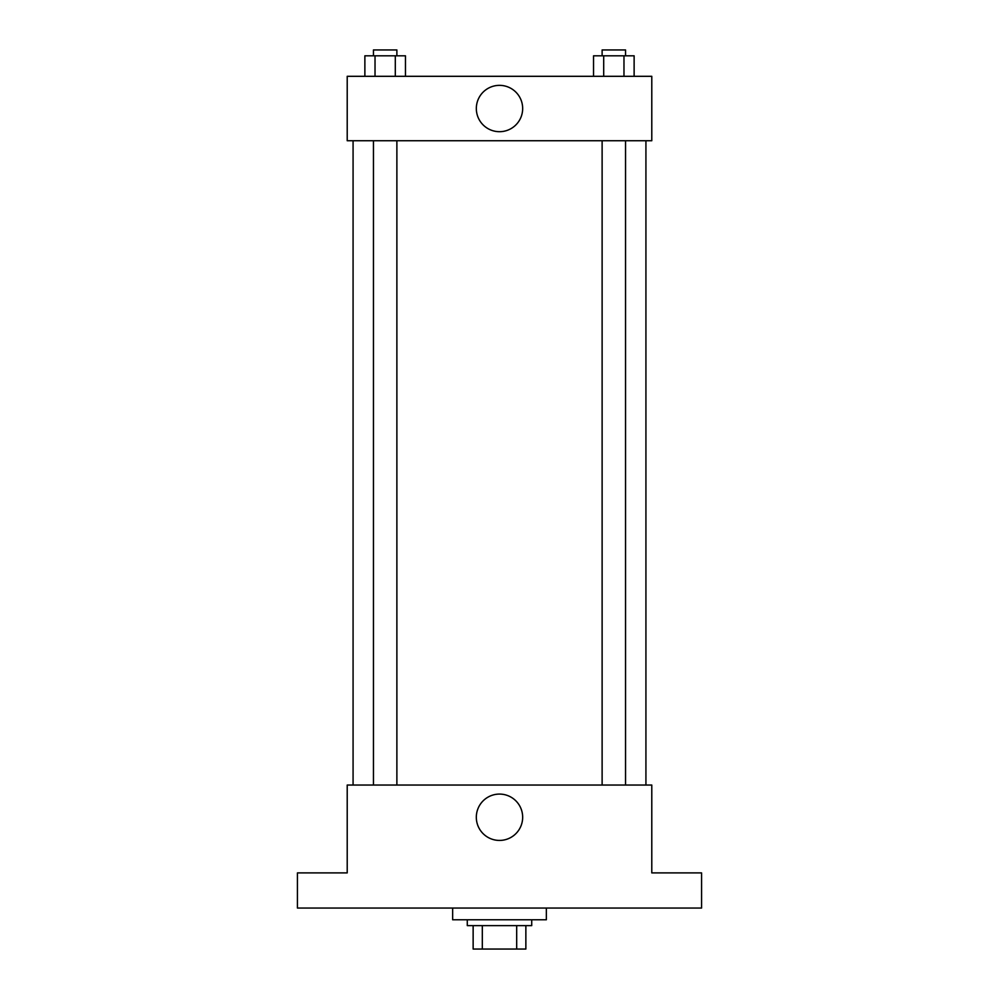 <?xml version="1.0" encoding="UTF-8"?>
<svg xmlns="http://www.w3.org/2000/svg" width="999" height="999" viewBox="0 0 999 999"><rect width="100%" height="100%" fill="white"/><g stroke="black" fill="none" stroke-linecap="round" stroke-linejoin="round"><path stroke-width="1.5" d="M516.683 925.623L516.683 949.05L473.139 949.05L473.139 925.623M516.683 949.05L525.861 949.05L525.861 925.623L525.861 949.05M531.718 919.767L531.718 925.623L467.282 925.623L467.282 919.767M482.317 925.623L482.317 949.05M452.647 908.054L452.647 919.767L546.353 919.767L546.353 908.054M701.573 908.054L297.427 908.054L297.427 872.901L347.215 872.901L347.215 785.039L651.785 785.039L651.785 872.901L701.573 872.901L701.573 908.054M522.664 817.257A23.164 23.164 0 0 1 487.912 837.324A23.164 23.164 0 0 1 487.912 797.19A23.164 23.164 0 0 1 522.664 817.257M645.928 140.734L645.928 785.039M602.122 785.039L602.122 140.734M396.878 140.734L396.878 785.039M651.785 140.734L347.215 140.734L347.215 76.311L651.785 76.311L651.785 140.734M522.664 108.529A23.164 23.164 0 0 1 487.912 128.584A23.164 23.164 0 0 1 487.912 88.461A23.164 23.164 0 0 1 522.664 108.529M634.128 76.311L634.128 55.807L593.543 55.807L593.543 76.311M623.975 55.807L623.975 76.311M603.696 55.807L603.696 76.311M602.122 55.807L602.122 49.95L625.549 49.95L625.549 55.807M405.457 76.311L405.457 55.807L364.872 55.807L364.872 76.311M395.304 55.807L395.304 76.311M375.025 55.807L375.025 76.311M373.451 55.807L373.451 49.95L396.878 49.95L396.878 55.807M353.072 140.734L353.072 785.039M625.549 785.039L625.549 140.734M373.451 140.734L373.451 785.039"/></g></svg>
